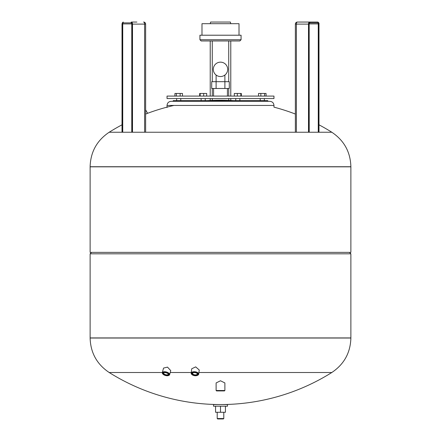 <?xml version="1.0" encoding="UTF-8"?>
<svg xmlns="http://www.w3.org/2000/svg" width="441" height="441" viewBox="0 0 441 441"><rect width="100%" height="100%" fill="white"/><g stroke="black" fill="none" stroke-linecap="round" stroke-linejoin="round"><path stroke-width="0.66" d="M122.73 132.239L122.73 23.902A1.031 0.513 90 0 1 123.243 22.871L131.462 22.871A0.413 0.358 -90 0 1 131.115 22.463A1.643 0.821 90 0 1 131.936 24.106L131.936 132.239M136.881 22.05L131.738 22.05M309.224 132.239L309.169 23.902L318.27 23.902A1.031 0.513 -90 0 0 317.757 22.871L309.538 22.871L317.757 22.871A0.413 0.358 -90 0 0 318.115 22.463A1.643 0.821 -90 0 1 318.937 24.106L318.937 132.239M318.27 132.239L318.27 23.902L318.832 23.902A1.439 0.722 90 0 0 318.115 22.463A0.413 0.358 90 0 0 317.757 22.05L297.421 22.05A2.056 1.031 90 0 0 296.391 24.106L309.064 24.106A1.643 0.821 -90 0 1 309.885 22.463A1.439 0.722 90 0 0 309.169 23.902L309.169 132.239M273.966 96.083L167.034 96.083L167.034 98.552L273.966 98.552L273.966 96.083M173.203 101.325L173.203 100.609L267.797 100.609L267.797 101.325L269.853 101.325L171.147 101.325C168.644 101.573 167.277 102.94 167.034 105.438L273.966 105.438C273.723 102.94 272.356 101.573 269.853 101.325M258.531 96.083L258.531 93.453L260.846 93.453L260.846 96.083M264.611 96.083L264.611 93.453L260.846 93.453M266.066 96.083L266.066 93.453L264.611 93.453M234.303 96.083L234.303 93.453L237.319 93.453L237.319 96.083M240.83 96.083L240.83 93.453L237.319 93.453M241.326 96.083L241.326 93.453L240.83 93.453M199.674 96.083L199.674 93.453L200.17 93.453L200.17 96.083M203.681 96.083L203.681 93.453L200.17 93.453M206.697 96.083L206.697 93.453L203.681 93.453M182.469 96.083L182.469 93.453L174.934 93.453L174.934 96.083M176.389 96.083L176.389 93.453M180.154 96.083L180.154 93.453M331.814 132.239C344.085 140.464 350.441 151.963 350.882 166.726L350.882 252.373L90.118 252.373L90.118 166.825L350.882 166.825L90.118 166.726C90.559 151.963 96.915 140.464 109.186 132.239L331.814 132.239A209.348 209.348 0 0 0 318.992 124.814M145.635 114.076L147.608 113.298L145.635 114.076M349.443 252.373L350.882 253.818L350.882 338.027L90.118 338.027C90.559 352.789 96.915 364.283 109.186 372.507L162.332 372.507M91.557 252.373L90.118 253.818L350.882 253.818M90.118 253.818L90.118 337.927L350.882 337.927L90.118 338.027M224.882 390.511L216.118 390.511L216.531 390.924L224.469 390.924L224.882 390.511L224.882 382.937L220.5 380.765L216.118 382.937L216.118 390.511M168.164 373.841A2.354 1.069 15.4 0 1 168.23 374.288A2.354 1.069 15.4 0 1 165.822 374.729A2.354 1.069 15.4 0 1 163.694 373.036A2.354 1.069 15.4 0 1 163.975 372.689M165.7 375.269A2.767 1.257 -164.6 0 0 168.324 374.029A2.767 1.257 -164.6 0 0 166.025 372.755A2.767 1.257 -164.6 0 0 163.743 372.761A2.767 1.257 -164.6 0 0 163.418 374.023A2.767 1.257 -164.6 0 0 165.7 375.269M168.468 375.55L168.881 375.379A3.804 1.731 -164.6 0 0 169.631 374.674A3.804 1.731 -164.6 0 0 166.18 371.928A3.804 1.731 -164.6 0 0 162.294 372.651A3.804 1.731 -164.6 0 0 162.575 373.643L162.839 373.996A3.396 1.543 15.4 0 1 166.059 372.469A3.396 1.543 15.4 0 1 168.864 374.007A3.396 1.543 15.4 0 1 168.468 375.55A3.396 1.543 15.4 0 1 165.667 375.556A3.396 1.543 15.4 0 1 162.839 373.996M169.631 374.674L170.744 370.627L167.508 367.116L163.55 368.086L162.294 372.651M197.061 373.367A2.354 1.18 7.4 0 1 197.27 373.962A2.354 1.18 7.4 0 1 194.867 374.839A2.354 1.18 7.4 0 1 192.601 373.356A2.354 1.18 7.4 0 1 192.954 372.838M194.806 375.396A2.767 1.384 -172.6 0 0 197.27 374.938A2.767 1.384 -172.6 0 0 197.232 373.51A2.767 1.384 -172.6 0 0 194.972 372.628A2.767 1.384 -172.6 0 0 192.756 372.932A2.767 1.384 -172.6 0 0 192.392 374.354A2.767 1.384 -172.6 0 0 194.806 375.396M197.678 375.247A3.804 1.902 -172.6 0 0 197.871 375.153A3.804 1.902 -172.6 0 0 198.709 374.15A3.804 1.902 -172.6 0 0 195.049 371.757A3.804 1.902 -172.6 0 0 191.162 373.174A3.804 1.902 -172.6 0 0 191.714 374.354A3.804 1.902 -172.6 0 0 191.879 374.497M198.709 374.15L199.244 369.993L195.677 366.879L191.73 368.77L191.162 373.174M194.79 375.71A3.396 1.698 7.4 0 1 192.017 374.635A3.396 1.698 7.4 0 1 191.973 372.877A3.396 1.698 7.4 0 1 194.994 372.314A3.396 1.698 7.4 0 1 197.954 373.599A3.396 1.698 7.4 0 1 197.507 375.341A3.396 1.698 7.4 0 1 194.79 375.71M170.226 372.507L191.245 372.507M198.919 372.507L331.814 372.507C344.085 364.283 350.441 352.789 350.882 338.027M199.933 39.734L199.933 35.214L241.067 35.214L241.067 39.734L199.933 39.734L201.168 40.969L203.417 40.969M241.067 39.734L239.832 40.969L201.168 40.969M210.219 40.969L210.219 96.083M210.219 98.552L210.219 100.449M230.781 100.449L230.781 98.552M230.781 96.083L230.781 40.969M210.219 23.693L210.627 22.05L230.373 22.05L230.781 23.693M201.989 35.214L201.989 23.693L239.011 23.693L239.011 35.214M213.301 69.347A7.199 7.199 0 0 0 220.5 76.547A7.199 7.199 0 0 0 227.699 69.347A7.199 7.199 0 0 0 220.5 62.153A7.199 7.199 0 0 0 213.301 69.347M216.107 88.476L211.713 88.476L211.713 81.69L229.287 81.69L229.287 88.476L216.107 88.476L216.118 75.058M224.882 75.058L224.893 88.476M223.791 412.285L223.791 418.537L223.378 418.95L217.622 418.95L217.209 418.537L223.791 418.537M217.209 412.285L217.209 418.537M227.49 404.557L227.49 406.2L213.51 406.2L213.51 404.557L227.49 404.557M215.566 406.2L215.566 412.285L225.434 412.285L225.434 406.2M220.5 406.2L220.5 412.285M131.468 22.871L131.831 23.902L122.168 23.902L122.168 132.239M123.243 22.871A0.413 0.358 -90 0 1 122.885 22.463A1.439 0.722 -90 0 0 122.168 23.902M131.831 132.239L131.831 23.902A1.439 0.722 -90 0 0 131.115 22.463A0.413 0.358 90 0 1 131.468 22.05A2.056 1.031 -90 0 1 132.498 24.106L132.498 132.239M122.008 132.239L122.063 24.106A1.643 0.821 90 0 1 122.885 22.463A0.413 0.358 90 0 1 123.243 22.05L122.008 24.106L122.063 132.239M144.609 132.239L144.609 24.106L145.635 24.106A2.056 2.056 0 0 0 143.579 22.05A2.056 1.031 -90 0 1 144.609 24.106L131.936 24.106M309.224 23.902L309.532 22.871A0.413 0.358 -90 0 0 309.885 22.463A0.413 0.358 90 0 0 309.532 22.05A2.056 1.031 90 0 0 308.502 24.106L308.502 132.239M318.832 23.902L318.832 132.239M309.064 24.106L309.064 132.239M297.421 22.05A2.056 2.056 0 0 0 295.365 24.106L296.391 24.106L296.391 132.239M350.882 166.726L90.118 166.726M212.275 100.355L212.275 98.552M212.275 96.083L212.275 88.476M212.275 81.69L212.275 40.969M228.725 40.969L228.725 81.69M228.725 88.476L228.725 96.083M228.725 98.552L228.725 100.355M131.776 23.902L131.776 132.239M145.635 24.106L145.635 132.239M317.757 22.05C318.755 22.508 319.168 23.197 318.992 24.106L318.992 132.239M295.365 24.106L295.365 132.239M227.429 96.083L227.429 88.476M176.643 98.552L176.643 100.609L176.643 98.552M180.76 98.552L180.76 100.609M205.241 98.552L205.241 100.609M239.871 98.552L239.871 100.609M264.357 98.552L264.357 100.609M167.034 107.499L167.034 105.438M295.365 114.037A209.348 209.348 0 0 0 273.966 107.141L273.966 105.438M260.24 98.552L260.24 100.609M235.759 98.552L235.759 100.609M201.129 98.552L201.129 100.609M213.571 96.083L213.571 88.476M122.008 124.814A209.348 209.348 0 0 0 109.186 132.239M233.614 100.609A209.348 209.348 0 0 0 207.386 100.609M173.936 105.438A209.348 209.348 0 0 0 147.608 113.298L145.635 109.881M192.017 374.635L191.714 374.354M109.186 372.507A209.348 209.348 0 0 0 331.814 372.507M197.507 375.341L197.871 375.153"/></g></svg>

